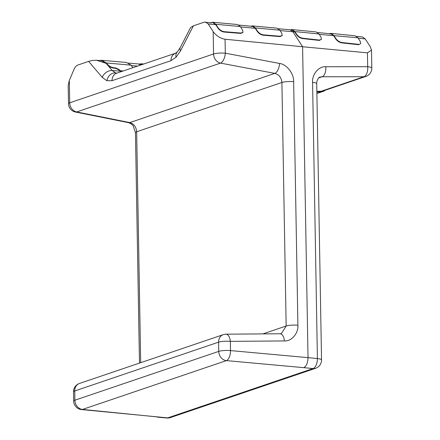 <?xml version="1.0" encoding="UTF-8"?>
<svg xmlns="http://www.w3.org/2000/svg" width="440" height="440" viewBox="0 0 440 440"><rect width="100%" height="100%" fill="white"/><g stroke="black" fill="none" stroke-linecap="round" stroke-linejoin="round"><path stroke-width="0.66" d="M69.311 80.46L69.702 102.806A8.679 1.65 179 0 0 68.497 103.675L68.184 85.657L69.311 80.46L73.964 69.509C75.014 67.106 76.296 65.626 77.809 65.065L88.633 61.391L92.461 60.418L96.509 60.258L106.128 63.344L112.261 70.543L115.55 72.908L116.754 73.172M190.591 27.539L193.413 25.828L204.237 22.154L211.767 22.847M356.615 36.366L362.483 36.944L365.211 38.891L358.199 38.198M367.439 52.839L302.594 46.745L308.022 357.638L317.4 358.573L312.576 82.368C311.9 74.338 318.841 66.132 325.782 66.743A8.679 4.604 -90 0 1 322.047 76.775L363.941 76.742A8.679 7.326 -108.7 0 0 365.932 76.412L323.081 90.954A8.679 7.326 71.3 0 1 321.096 91.284L363.941 76.742A8.679 4.604 -90 0 0 367.681 66.71L367.439 52.839L371.503 50.094L370.227 46.623L365.211 38.891M213.169 31.625C216.337 35.844 220.303 38.385 225.066 39.242L225.308 53.18A8.679 1.65 179 0 0 213.56 53.977A8.679 7.326 -108.7 0 0 220.528 63.113A8.679 4.064 -79.3 0 0 225.308 53.18L279.571 63.454A8.679 4.064 100.7 0 1 274.791 73.387L220.528 63.113L76.67 111.942A8.679 7.326 -108.7 0 1 69.702 102.806L213.56 53.977L213.169 31.625L208.186 23.947L205.447 22M225.066 39.242L302.594 46.745L292.875 31.757L280.104 30.58M278.504 28.738L290.147 29.81L292.875 31.757L294.729 31.944L292.006 29.997L290.147 29.81M318.786 77.88L322.047 76.775L320.111 77.088C318.153 76.907 316.179 82.775 316.718 83.699A8.679 1.65 179 0 0 312.576 82.368M73.524 391.848L73.689 401.077A8.679 8.679 0 0 0 81.499 409.563L167.761 417.874L313.011 368.572L303.765 367.653C306.411 366.207 307.83 362.868 308.022 357.638L230.5 350.587L230.34 341.358A8.679 4.351 89.6 0 0 225.995 334.186L225.995 334.186A8.679 8.679 0 0 0 223.273 334.648L79.415 383.477A8.679 8.679 0 0 0 73.524 391.848A8.679 1.65 -1 0 1 74.729 390.984L74.888 400.213L218.752 351.384L218.592 342.15L74.729 390.984A8.679 7.326 -108.7 0 1 79.415 383.477M225.995 334.186L280.071 333.768A8.679 4.351 89.6 0 1 284.416 340.934C291.506 341.5 298.59 333.245 297.902 325.221L293.651 81.675C294.063 73.755 286.666 64.174 279.571 63.454M280.071 333.768L281.369 333.553L286.154 326.013L281.902 82.472C281.43 77.638 279.059 74.608 274.791 73.387L129.828 122.59C133.92 123.871 136.197 126.934 136.659 131.775L140.685 362.681M139.475 363.094L135.454 132.638L133.155 125.873C132.715 124.845 131.208 123.778 128.623 122.678L128.623 122.678A8.679 4.317 -78.7 0 0 129.828 122.59L76.67 111.942A8.679 4.317 101.3 0 1 75.466 112.03A8.679 8.679 0 0 1 68.497 103.675M193.413 25.828L180.483 50.881L176.038 57.272L170.962 60.687L112.03 80.691L106.893 80.74L102.278 77.429A8.679 6.748 139.6 0 1 112.261 70.543L120.34 71.142C118.8 69.729 116.947 68.75 114.785 68.206L113.85 68.14C111.452 67.815 109.456 66.842 107.85 65.225L106.26 63.355L106.387 62.975L107.976 64.84C109.582 66.462 111.579 67.436 113.977 67.76L114.912 67.826C117.073 68.371 118.927 69.35 120.467 70.763L121.49 71.561M123.244 70.967L120.467 70.763L120.34 71.142L121.055 71.709M106.128 63.344L101.689 60.72L96.509 60.258M101.728 60.286L126.418 62.469L131.076 65.153L106.387 62.975L101.728 60.286L99.512 60.528M132.875 67.7L131.076 65.153M128.904 69.047L129.393 68.882M142.544 64.416L139.172 64.548M143.209 64.191L141.609 63.811L139.392 64.048M242.919 32.373L240.867 33.407L224.054 32.043C221.656 31.636 219.654 30.36 218.042 28.226L215.716 24.64L215.864 24.288L213.015 22.264L237.479 24.519L240.328 26.543L215.864 24.288L218.191 27.874C219.802 30.008 221.804 31.279 224.202 31.686L241.01 33.055L243.001 32.203L242.473 29.849L240.328 26.543M208.186 23.947L215.716 24.64L212.971 22.693M213.015 22.264L211.382 22.55M282.145 35.563L280.093 36.597L263.28 35.233C260.882 34.826 258.88 33.55 257.268 31.416L255.239 28.287L255.382 27.935L252.532 25.905L276.997 28.166L279.851 30.19L255.382 27.935L257.411 31.064C259.023 33.198 261.03 34.469 263.428 34.876L280.236 36.245L282.227 35.392L281.694 33.039L279.851 30.19M240.581 26.934L255.239 28.287L252.494 26.34L251.284 26.494M252.532 25.905L250.905 26.191M292.045 29.563L316.157 31.939L318.995 33.963L320.942 36.965L321.47 39.292L319.479 40.068L302.659 38.225C300.262 37.758 298.26 36.449 296.648 34.303L294.882 31.587L292.045 29.563L290.416 29.838M318.995 33.963L294.882 31.587L294.729 31.944L296.494 34.661C298.106 36.8 300.108 38.11 302.506 38.577L319.325 40.419L321.47 39.292M329.731 33.985L330.952 33.836L333.68 35.783L335.736 38.951C337.348 41.096 339.356 42.405 341.754 42.873L341.908 42.521C339.51 42.048 337.502 40.744 335.891 38.599L333.834 35.425L330.995 33.401L329.368 33.677M358.573 44.715L360.718 43.588L358.573 44.715L341.754 42.873M358.727 44.358L341.908 42.521M360.718 43.588L360.184 41.256L357.945 37.802L319.253 34.358M330.995 33.401L355.108 35.778L357.945 37.802M316.882 93.154L321.134 91.713L316.855 91.729M321.134 91.713A9.114 7.689 71.3 0 0 323.224 91.366A9.114 7.689 71.3 0 0 325.303 90.2M321.096 91.284L316.85 91.3M323.224 91.366L318.813 92.862A9.114 7.689 -108.7 0 1 316.882 93.203M176.038 57.272A8.679 6.364 -135.8 0 1 177.287 51.937L175.648 53.18A8.679 7.326 71.3 0 0 170.962 60.687M106.893 80.74A8.679 7.458 -71.5 0 1 115.55 72.908M325.782 66.743L367.681 66.71A8.679 1.65 179 0 1 371.817 68.041L371.503 50.094M102.278 77.429L88.633 61.391M303.765 367.653L226.375 360.613L82.511 409.442L158.323 417.016M284.416 340.934L230.34 341.358A8.679 1.65 -1 0 0 218.592 342.15A8.679 7.326 -108.7 0 1 223.273 334.648M293.651 81.675A8.679 1.65 -1 0 0 281.902 82.472L136.659 131.775A8.679 1.65 -1 0 0 135.454 132.638M262.922 333.9L286.154 326.013A8.679 1.65 -1 0 1 297.902 325.221M137.538 66.115L131.434 65.577M321.536 359.904A8.679 1.65 179 0 0 317.4 358.573A8.679 4.477 -84.3 0 1 313.011 368.572A8.679 7.326 -108.7 0 0 315.651 368.275A8.679 8.679 0 0 0 321.536 359.904L316.718 83.699M170.401 417.577A8.679 7.326 -108.7 0 1 167.761 417.874A8.679 4.224 -84.8 0 1 166.826 418A8.679 8.679 0 0 0 170.401 417.577L315.651 368.275M226.375 360.613A8.679 4.224 -84.8 0 0 230.5 350.587A8.679 1.65 -1 0 0 218.752 351.384A8.679 7.326 -108.7 0 0 226.375 360.613M81.499 409.563A8.679 4.477 -84.3 0 0 82.511 409.442A8.679 7.326 -108.7 0 1 74.888 400.213A8.679 1.65 -1 0 0 73.689 401.077M116.897 73.183L116.71 73.183A8.679 7.326 71.3 0 0 112.03 80.691M177.287 51.937L180.246 47.619A8.679 4.686 27.3 0 0 180.483 50.881M114.785 68.206L114.912 67.826M113.85 68.14L113.977 67.76M107.85 65.225L107.976 64.84M240.867 33.407L241.01 33.055M224.054 32.043L224.202 31.686M218.042 28.226L218.191 27.874M280.093 36.597L280.236 36.245M263.28 35.233L263.428 34.876M257.268 31.416L257.411 31.064M319.325 40.419L319.479 40.068M302.506 38.577L302.659 38.225M296.494 34.661L296.648 34.303M335.736 38.951L335.891 38.599M128.552 63.09L141.57 64.24M238.981 25.091L252.494 26.34M330.952 33.836L317.664 32.527M365.932 76.412A8.679 8.679 0 0 0 371.817 68.041M157.361 417.137L166.826 418M128.623 122.678L75.466 112.03M116.71 73.183L175.648 53.18M180.246 47.619L190.603 27.55M141.609 63.811L143.776 63.998M242.858 32.555L243.001 32.203M282.079 35.745L282.227 35.392"/></g></svg>
